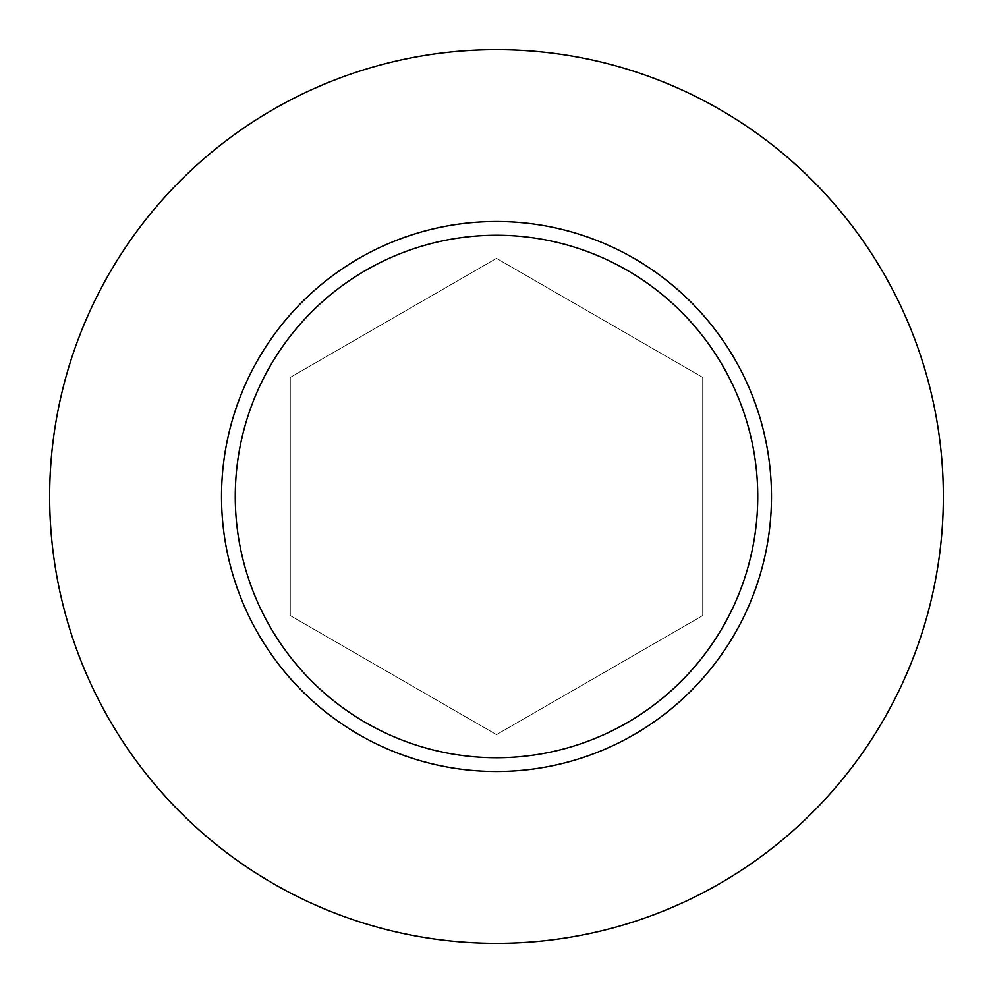 <?xml version="1.0" encoding="UTF-8"?>
<svg xmlns="http://www.w3.org/2000/svg" width="993" height="993" viewBox="0 0 993 993"><rect width="100%" height="100%" fill="white"/><g stroke="black" fill="none" stroke-linecap="round" stroke-linejoin="round"><path stroke-width="0.74" stroke-dasharray="4.96 3.72" d="M943.35 496.5A446.85 446.85 0 0 1 273.075 883.485A446.85 446.85 0 0 1 273.075 109.515A446.85 446.85 0 0 1 943.35 496.5M496.5 258.354L290.266 377.427L290.266 615.573L496.5 734.646L702.734 615.573L702.734 377.427L496.5 258.354L290.266 377.427L290.266 615.573L496.5 734.646L702.734 615.573L702.734 377.427L496.5 258.354M771.487 496.5A274.987 274.987 0 0 1 359.007 734.646A274.987 274.987 0 0 1 359.007 258.354A274.987 274.987 0 0 1 771.487 496.5"/><path stroke-width="1.49" d="M943.35 496.5A446.85 446.85 0 0 1 273.075 883.485A446.85 446.85 0 0 1 273.075 109.515A446.85 446.85 0 0 1 943.35 496.5M771.487 496.5A274.987 274.987 0 0 0 496.5 221.513A274.987 274.987 0 0 0 221.513 496.5A274.987 274.987 0 0 0 496.5 771.487A274.987 274.987 0 0 0 771.487 496.5M235.267 496.5A261.233 261.233 0 0 0 627.117 722.743A261.233 261.233 0 0 0 627.117 270.257A261.233 261.233 0 0 0 235.267 496.5"/></g></svg>
